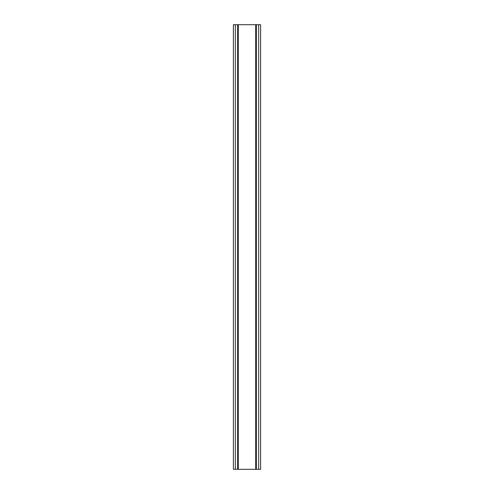 <?xml version="1.0" encoding="UTF-8"?>
<svg xmlns="http://www.w3.org/2000/svg" width="494" height="494" viewBox="0 0 494 494"><rect width="100%" height="100%" fill="white"/><g stroke="black" fill="none" stroke-linecap="round" stroke-linejoin="round"><path stroke-width="0.74" d="M258.677 24.7L233.39 24.7L233.39 469.3L260.61 469.3L260.61 24.7L258.677 24.7L258.677 469.3M260.61 24.7L260.61 469.3M233.39 469.3L233.39 24.7M235.323 24.7L235.323 469.3M237.645 24.7L237.645 469.3M238.287 24.7L238.287 469.3M255.713 24.7L255.713 469.3M256.355 24.7L256.355 469.3"/></g></svg>
